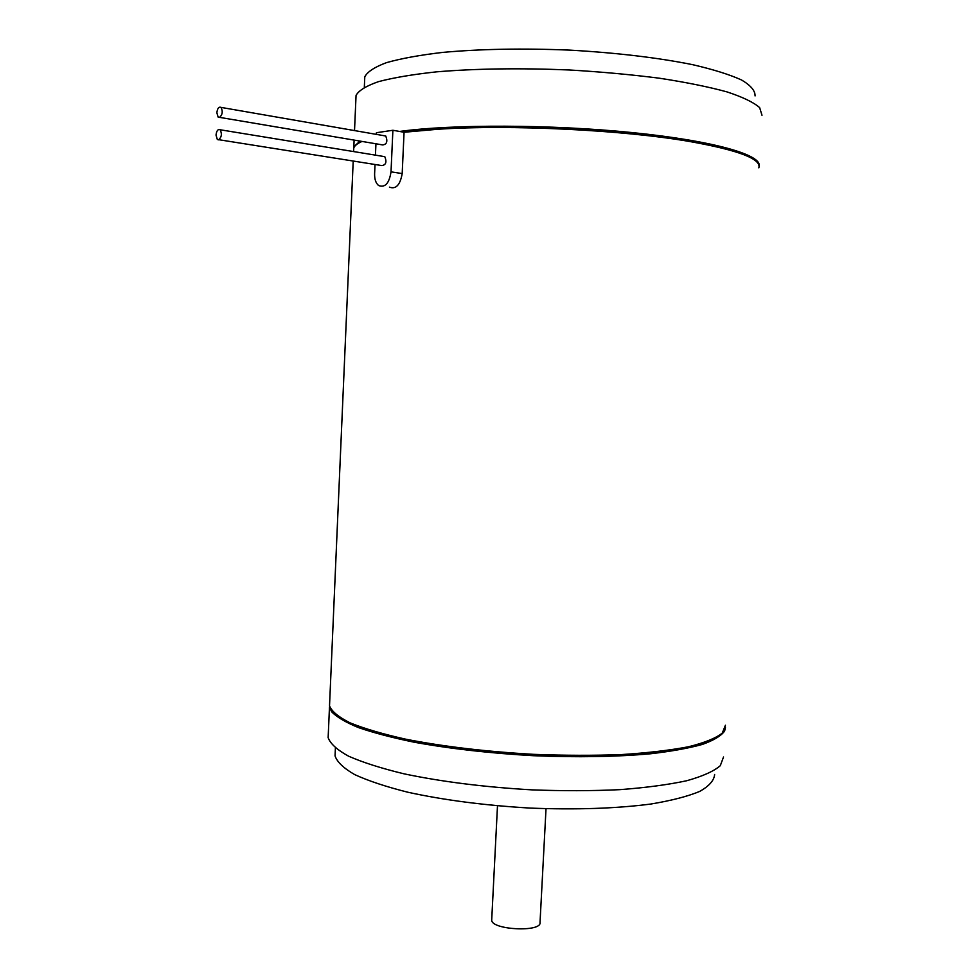 <?xml version="1.0" encoding="UTF-8"?>
<svg xmlns="http://www.w3.org/2000/svg" width="978" height="978" viewBox="0 0 978 978"><rect width="100%" height="100%" fill="white"/><g stroke="black" fill="none" stroke-linecap="round" stroke-linejoin="round"><path stroke-width="1.47" d="M389.464 187.14C395.907 189.536 400.149 185.025 402.19 173.583L391.017 171.847C389.207 183.375 385.075 187.935 378.608 185.527C375.833 183.192 374.501 179.267 374.611 173.766L375.026 164.5M758.842 167.849C761.556 159.035 738.659 150.282 690.162 141.59C623.243 129.927 510.43 124.414 437.875 129.255L404.061 132.25L402.19 173.583M404.061 132.25L392.887 130.27L391.017 171.847M755.065 95.917C755.248 90.758 750.762 85.453 741.605 80.013C729.698 74.597 713.353 69.475 692.571 64.658C657.607 57.641 616.702 52.8 569.856 50.122C522.802 48.203 480.357 48.973 442.533 52.421C419.684 55.11 401.004 58.521 386.481 62.641C374.635 67.054 367.398 71.785 364.782 76.834L364.647 79.915M546.017 808.72L540.027 922.401C542.093 932.486 491.139 929.992 491.702 920.029L491.738 919.393M714.625 774.454C714.136 780.456 709.136 786.129 699.612 791.459C687.448 796.483 671.055 800.689 650.419 804.099C615.871 808.537 575.871 809.882 530.431 808.097C484.868 805.432 444.012 800.138 407.85 792.229C386.065 786.752 368.351 780.872 354.708 774.6C343.669 768.256 337.117 762.021 335.051 755.896L335.209 752.314M723.537 756.984L720.285 765.701C713.793 771.287 702.595 776.3 686.69 780.75C668.17 784.723 645.871 787.693 619.783 789.662C592.02 790.957 562.68 791.019 531.787 789.857C484.244 787.094 441.628 781.74 403.938 773.806C381.237 768.317 362.789 762.437 348.596 756.19C337.117 749.881 330.295 743.696 328.143 737.644L328.302 734.087M725.444 727.4L724.649 730.982C721.251 735.823 713.83 740.309 702.412 744.417C688.683 748.231 671.36 751.361 650.419 753.781C616.006 756.874 577.057 757.51 533.56 755.713C489.966 753.256 450.198 748.757 414.256 742.229C392.227 737.705 373.645 732.828 358.498 727.608C345.576 722.29 336.628 717.021 331.64 711.764L329.476 707.094L328.143 737.644M710.896 740.077C683.598 752.583 607.216 759.099 524.477 754.282C441.714 749.503 367.667 734.331 342.312 718.964M725.431 725.236L722.229 733.158C715.762 738.219 704.576 742.742 688.671 746.727C670.15 750.273 647.839 752.877 621.739 754.564C593.952 755.615 564.575 755.542 533.633 754.344C486.017 751.617 443.327 746.556 405.552 739.148C382.801 734.05 364.317 728.61 350.075 722.852C338.559 717.057 331.701 711.397 329.525 705.871L329.659 702.632M752.143 158.558C742.326 152.397 721.409 146.541 689.392 141.003C622.852 129.402 510.76 123.913 438.609 128.741L402.728 132.018M361.958 141.419L361.126 141.834M362.019 141.431C357.288 143.534 354.537 145.734 353.767 148.033L353.657 150.49M761.996 115.257L759.649 107.629C753.635 102.335 742.742 97.091 726.96 91.883C708.439 86.822 685.92 82.274 659.404 78.216C631.091 74.585 601.03 71.834 569.233 69.976C520.223 67.959 476.041 68.582 436.701 71.834C412.96 74.401 393.572 77.665 378.51 81.639C366.237 85.905 358.743 90.502 356.053 95.404L355.919 98.411M436.188 128.888L437.948 129.194M759.062 166.04C762.155 154.927 713.463 140.746 632.216 132.58C551.152 124.365 452.068 124.194 399.574 131.455M360.026 141.089L353.828 146.761L353.608 148.619M375.442 155.135L375.943 143.778M376.359 134.377L376.432 132.715L392.887 130.27M383.119 156.394L384.794 156.663C386.946 162.042 385.955 165.013 381.799 165.575L218.901 139.72M384.097 135.722L385.748 136.003C387.863 141.407 386.848 144.377 382.691 144.927L219.708 117.384M219.378 117.482L218.143 117.115L216.859 112.763C217.458 108.313 218.852 106.529 221.016 107.397C223.033 111.516 222.483 114.878 219.378 117.482M218.522 139.83L217.324 139.475L216.016 135.074C216.603 130.673 217.984 128.9 220.148 129.768C222.177 133.913 221.639 137.262 218.522 139.83M364.329 87.25L364.782 76.834M491.702 920.029L497.484 805.835M335.051 755.896L335.393 748.097M332.361 711.361L331.64 711.764M438.609 128.741L437.875 129.255M689.392 141.003L690.162 141.59M329.525 705.871L353.205 161.04M353.608 151.578L353.767 148.033M353.828 146.761L354.109 140.098M354.525 130.587L356.053 95.404M385.748 136.003L221.016 107.397M384.794 156.663L220.148 129.768"/></g></svg>
